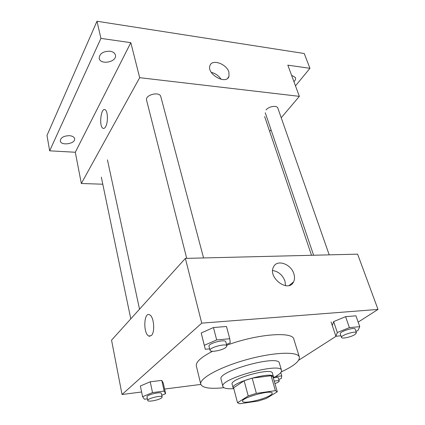 <?xml version="1.0" encoding="UTF-8"?>
<svg xmlns="http://www.w3.org/2000/svg" width="425" height="425" viewBox="0 0 425 425"><rect width="100%" height="100%" fill="white"/><g stroke="black" fill="none" stroke-linecap="round" stroke-linejoin="round"><path stroke-width="0.64" d="M270.072 395.436C263.388 399.728 242.739 404.164 242.574 401.296C240.757 397.896 272.011 389.284 272.191 393.136C272.329 393.725 271.623 394.496 270.072 395.436M275.389 390.66L256.371 393.359L248.232 395.962L237.511 402.746L239.796 403.75L258.373 400.993L266.124 398.528L277.286 391.808L275.389 390.66L271.086 375.711L252.174 378.133L256.371 393.359M252.174 378.133L244.125 380.747L233.601 387.839L237.511 402.746M271.086 375.711L272.988 376.869L277.265 391.685M273.248 377.777L273.456 376.736C273.11 370.967 230.435 382.723 233.091 387.855L233.808 388.647M233.091 387.855L232.124 384.168C229.442 378.919 272.016 367.195 272.398 373.076L273.456 376.736M244.125 380.747L248.232 395.962M273.27 377.745C279.113 374.786 281.86 372.337 281.52 370.403C281.084 361.829 218.907 378.957 222.918 386.548C223.619 388.381 227.232 389.072 233.766 388.625M281.52 370.403L279.379 363.136C278.832 354.237 216.952 371.285 221.042 379.206L222.918 386.548M281.265 371.902C293.856 366.053 299.885 361.107 299.354 357.058C298.058 351.294 274.098 352.043 247.005 359.545C219.895 366.972 198.932 378.595 200.77 384.216C202.385 387.961 210.099 389.125 223.906 387.701M200.77 384.216L196.355 366.037C195.627 362.127 201.025 357.212 212.542 351.294M226.716 345.275C256.737 333.981 293.006 331.229 293.834 339.187L299.354 357.058M161.766 395.271L165.617 393.688L163.301 383.159L161.792 380.396L150.232 381.793L140.377 385.98L142.582 396.722L144.42 399.234L147.411 398.836M226.488 344.425L230.238 342.821L229.76 338.73L226.472 326.469L213.456 327.542L201.216 332.982L202.242 337.163M358.169 322.129L378.011 309.416L201.737 323.149L122.033 394.496L141.615 391.993M164.597 389.05L200.828 384.418M298.647 360.257L336.106 336.26M355.959 331.325L357.951 330.528L359.773 326.666L355.938 315.817L345.594 316.668L333.636 321.608L332.276 325.534M378.011 309.416L357.611 254.155L185.364 258.395L111.552 340.17L122.033 394.496M185.364 258.395L201.737 323.149M293.877 273.838C294.822 276.898 294.706 279.602 293.526 281.945C288.32 293.213 267.468 277.578 273.535 266.905C276.999 259 291.098 263.914 293.877 273.838M151.364 335.543L148.771 336.037C142.943 333.476 143.847 311.339 149.658 314.84C153.935 316.545 155.252 332.276 151.364 335.543M149.919 336.287L148.771 336.037C142.943 333.476 143.852 311.339 149.658 314.84M272.643 270.497C278.502 271.501 282.614 275.06 284.989 281.18L285.558 285.706M329.2 254.851L277.86 108.152C277.089 105.06 268.733 106.308 266.061 109.932M186.713 258.363L146.588 100.231C144.824 94.849 159.736 91.093 160.804 96.645L203.564 257.948M281.223 117.762L299.354 96.348L139.671 77.679L81.334 183.499L102.792 184.211M269.657 131.426L271.038 129.795M295.481 85.861L309.947 68.319L304.247 53.513L96.985 21.25L46.989 135.442L49.672 150.822L75.31 152.256L81.334 183.499M309.947 68.319L287.837 65.153L299.354 96.348M96.985 21.25L100.932 38.388L49.672 150.822M139.671 77.679L130.82 42.67L100.932 38.388M228.905 72.144L228.974 76.415C226.312 85.255 206.412 74.046 209.961 65.615C211.932 58.682 226.674 63.867 228.905 72.144M130.82 42.67L75.31 152.256M105.66 126.645C104.773 128.222 103.865 128.764 102.924 128.276C98.738 126.331 101.017 106.957 105.145 109.746C107.876 110.936 108.221 122.299 105.66 126.645M103.493 128.456L102.924 128.276C98.743 126.331 101.022 106.957 105.15 109.746M211.278 72.356C215.438 73.392 218.716 75.724 221.112 79.342M69.456 135.665C72.404 135.957 74.115 136.956 74.593 138.656C75.921 143.751 60.924 146.163 60.276 140.935C60.658 137.62 63.718 135.862 69.456 135.665M109.995 51.202C112.986 51.701 114.787 52.976 115.398 55.037C117.406 61.88 100.406 65.407 99.179 58.384C99.461 53.63 103.062 51.239 109.995 51.202M291.72 75.677L292.485 75.735L295.465 77.637C295.869 78.901 295.364 80.261 293.951 81.712M359.773 326.666L349.392 327.627L337.322 332.515L335.888 336.281L340.946 335.777M341.519 337.466L340.287 333.832C339.118 331.707 354.79 326.767 355.194 329.141L356.463 332.775L354.918 334.555C351.124 337.03 341.753 339.081 341.519 337.466C340.361 335.383 356.076 330.443 356.463 332.775M333.636 321.608L337.322 332.515M331.086 321.985L335.888 336.281M345.594 316.668L349.392 327.627M229.76 338.73L216.676 339.942L204.313 345.318L205.286 349.286L209.674 348.851M210.056 350.365L209.015 346.248C207.825 343.437 225.473 338.762 225.792 341.801L226.881 345.902L225.93 347.416C222.477 350.359 210.258 352.649 210.056 350.365C208.882 347.602 226.573 342.917 226.881 345.902M201.216 332.982L204.313 345.318M201.238 333.163L205.286 349.286M213.456 327.542L216.676 339.942M278.8 379.435L281.35 378.441L281.754 375.854L275.267 376.693M273.286 377.905C276.287 377.294 277.971 377.278 278.343 377.868L279.278 381.076L278.322 382.16L274.943 383.658M280.792 372.592L281.754 375.854M274.221 381.145C277.228 380.524 278.912 380.502 279.278 381.076M165.617 393.688L164.135 391.085L152.517 392.588L142.582 396.722M147.757 400.493L147.013 396.908C146.205 394.899 161.309 391.266 161.373 393.444L162.148 397.014L161.59 397.874C159.056 400.074 147.778 402.22 147.757 400.493C146.96 398.522 162.09 394.873 162.148 397.014M161.792 380.396L164.135 391.085M150.232 381.793L152.517 392.588M289.197 285.451L293.526 281.945M107.445 159.858L139.528 309.177M264.637 116.562L311.52 255.287M313.613 255.239L265.253 112.758M101.315 177.108L130.788 318.862M227.667 78.28L228.974 76.415"/></g></svg>
